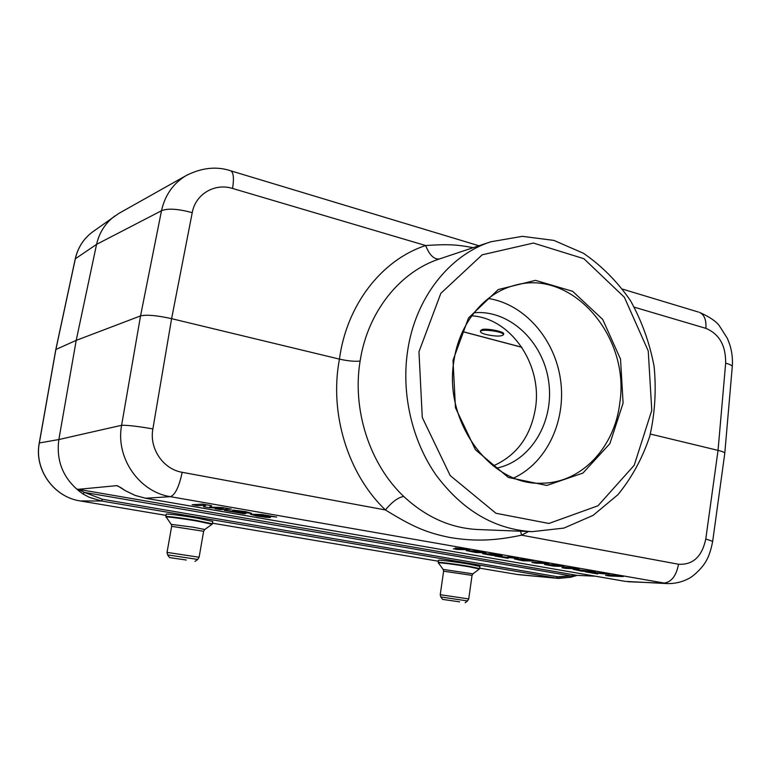 <?xml version="1.0" encoding="UTF-8"?>
<svg xmlns="http://www.w3.org/2000/svg" width="771" height="771" viewBox="0 0 771 771"><rect width="100%" height="100%" fill="white"/><g stroke="black" fill="none" stroke-linecap="round" stroke-linejoin="round"><path stroke-width="1.16" d="M480.497 331.434L480.622 330.566L482.309 329.429C487.561 328.301 503.935 331.569 503.665 333.679L503.627 333.92M78.266 489.325L576.987 575.359L571.099 575.927L570.463 577.267L556.238 578.105L101.541 501.005L89.205 497.276L82.892 493.903L78.363 490.491C77.013 489.142 76.984 488.747 78.266 489.325L116.305 485.691C117.645 485.72 120.671 487.388 125.374 490.693L135.176 495.425L145.536 498.239L625.32 581.382L667.233 583.599L170.391 496.669L145.478 498.239L625.146 581.353M438.246 562.377L438.545 560.315C437.08 559.534 456.461 561.963 469.867 564.256L479.947 566.434M165.861 516.503L166.266 514.19C165.235 513.428 182.419 515.587 197.135 518.102L212.806 521.456M187.835 174.622L118.782 213.451L92.944 231.666C83.817 238.364 77.958 247.366 75.365 258.69L55.898 349.417L39.331 442.978L58.856 439.537C56.138 460.094 62.615 477.066 78.285 490.433M360.115 361.021C352.019 410.008 369.791 464.421 403.753 496.466C426.093 517.235 450.9 528.26 478.174 529.542L532.135 531.662C494.558 529.349 462.571 510.527 436.164 475.196C412.003 440.646 401.171 393.702 407.647 350.747C415.396 297.866 449.397 255.105 490.819 241.786L439.422 258.95C399.927 271.787 367.632 311.812 360.115 361.021C355.152 361.686 348.261 361.05 339.452 359.122L171.605 318.664L152.88 428.917C137.874 426.324 127.446 425.11 121.606 425.284C115.399 457.839 139.185 491.985 170.391 496.669C175.152 494.953 179.084 486.838 182.197 472.305L385.413 509.949C347.721 474.04 329.121 412.996 339.452 359.122C346.613 304.786 381.809 259.817 425.64 245.525C447.98 244.07 456.451 244.503 473.143 247.684M117.423 485.749L116.305 485.691M576.987 575.359L595.27 576.188M520.598 531.219L521.582 535.17C494.086 540.963 474.531 541.473 450.312 537.56C426.006 532.771 411.955 526.285 385.413 509.949C392.082 501.834 398.202 497.343 403.753 496.466M528.511 531.527L521.582 535.17L678.528 564.237C676.244 576.139 671.213 582.452 663.436 583.175L627.796 581.72M439.422 258.95C434.054 259.586 429.457 255.105 425.64 245.525L232.572 188.461C234.085 178.708 233.565 172.858 231.021 170.921M724.798 453.107C724.364 452.278 722.119 451.363 718.042 450.37L650.358 434.054M712.674 541.358L705.783 538.987L718.042 450.37L725.656 363.17C725.897 345.63 719.314 334.026 705.879 328.35C706.458 320.129 704.366 314.819 699.625 312.419M622.64 289.154L698.353 312.024M478.926 245.756L230.307 170.68M115.081 215.841C105.531 222.809 99.353 232.312 96.577 244.359L75.269 258.825L55.82 349.485L76.213 340.377L140.544 315.908L161.486 210.743C167.625 208.16 177.879 208.796 192.239 212.661C195.487 194.051 214.791 182.775 232.572 188.461M192.239 212.661L171.605 318.664C156.889 315.406 146.538 314.491 140.544 315.908L121.606 425.284L58.856 439.537L76.213 340.377L96.568 244.368L161.486 210.743C164.994 195.063 173.244 183.325 186.235 175.509C201.896 167.625 216.796 166.083 230.924 170.873M117.481 485.759L125.374 490.693M125.259 490.626L135.108 495.416L145.44 498.23M82.892 493.903L84.502 492.428L102.418 499.261L557.423 576.727L571.099 575.927L84.502 492.428L78.411 489.469M79.75 490.337L78.363 490.491M725.656 363.17C729.674 364.24 731.891 365.348 732.286 366.495L732.228 367.121M453.001 360.317L468.517 317.96L498.23 289.549L535.488 280.355L572.631 291.303L602.72 319.445L620.53 359.132L623.093 403.137L609.88 443.624L582.924 473.076L546.803 485.451L508.33 477.432L475.437 449.753L455.459 407.714L453.001 360.317M453.907 361.088C443.277 422.518 491.474 486.53 542.408 483.176C581.777 482.858 614.863 446.881 619.817 402.819C630.264 336.522 571.899 268.212 514.238 285.472C484.082 293.202 459.15 323.483 453.907 361.088M513.881 477.914C547.111 462.484 566.415 420.446 560.536 379.737C554.812 338.999 524.531 304.034 488.313 298.493M474.02 312.766C509.409 309.46 543.218 341.563 548.663 381.423C554.571 421.226 531.074 461.492 496.177 468.199M493.132 465.925C516.753 455.555 530.891 436.174 535.527 407.782C542.341 364.548 511.096 318.24 471.736 315.802M186.293 560.025L169.562 557.597L186.293 560.025M459.583 601.852L442.593 599.395L459.583 601.852M485.952 334.489C495.714 336.541 501.574 336.599 503.53 334.643C503.762 331.472 479.523 328.379 480.468 331.694C480.69 332.609 482.521 333.544 485.952 334.489M192.133 504.735L202.494 504.089L211.582 505.68L209.731 507.029L222.356 507.559L231.339 509.13L220.487 509.66L215.032 508.715L223.455 508.282L209.22 507.703L203.515 506.711L205.886 505.207L197.684 505.699L192.133 504.735M238.085 511.077L232.707 510.084L245.747 511.636L251.799 513.38L234.712 511.713L245.66 513.621L243.694 513.698L224.371 510.335L246.084 512.416L238.085 511.077M250.324 514.247L264.694 516.57L253.331 514.267L262.111 514.546L276.664 517.081L261.398 515.269L270.592 517.013L270.313 517.534L265.764 517.264L256.627 515.982L250.324 514.247M455.266 548.008L469.876 549.733L457.376 549.482L453.377 548.788L462.292 548.952L455.266 548.008M466.272 550.6L477.991 552.277L470.117 550.889L476.285 551.034L485.971 552.778L475.996 552.537L466.272 550.6M502.191 555.872L490.52 554.195L498.278 555.563L492.043 555.39L482.579 553.694L492.602 553.944L502.191 555.872M507.771 556.98L518.401 558.387L502.75 557.067L508.108 558.329L494.616 555.978L513.447 557.925L507.771 556.98M534.64 561.886L549.029 563.601L535.672 563.138L531.932 562.483L541.464 562.811L534.64 561.886M563.929 566.685L552.605 565.056L559.958 566.357L553.424 566.097L544.461 564.488L555.004 564.883L563.929 566.685M564.96 567.196L579.252 568.902L565.596 568.362L561.953 567.726L571.706 568.102L564.96 567.196M573.113 569.306L595.424 571.735L581.613 571.157L573.113 569.306M578.799 569.991L587.839 570.945L578.799 569.991M598.653 572.882L608.945 574.25L593.053 572.834L597.679 573.961L585.179 571.774L598.653 572.882M609.013 574.896L623.161 576.592L609.08 575.947L605.572 575.33L615.634 575.792L609.013 574.896M477.702 551.496L474.232 551.429L475.64 551.757L481.47 552.171L477.702 551.496M490.366 554.359L487.012 554.291L488.371 554.619L494.201 555.033L490.366 554.359M514.315 558.879L524.829 559.505L533.715 561.057L522.815 560.768L514.315 558.879M520.386 559.707L517.534 559.64L518.97 559.977L524.531 560.43L520.386 559.707M524.28 559.785L529.561 560.546L524.28 559.785M552.325 565.191L550.022 565.384L555.968 565.827L552.325 565.191M462.581 331.559L521.784 347.22M516.821 574.414L479.707 568.169L516.936 574.434L556.238 578.105L557.423 576.727M516.936 574.434L519.134 574.723L516.936 574.434M102.418 499.261L101.541 501.005L80.251 500.938L166.054 515.385L80.251 500.938C53.768 497.122 33.972 469.472 39.254 443.017L39.331 442.978C34.03 469.472 53.874 497.15 80.251 500.938L80.194 500.928M212.507 523.201L438.42 561.221L212.507 523.201M182.197 472.305C163.24 469.26 149.111 448.597 152.88 428.917M678.528 564.237C692.936 565.056 702.015 556.643 705.783 538.987M705.879 328.35L634.34 307.205M418.961 351.749L422.286 417.477L450.206 475.582L495.946 513.274L548.904 523.461L597.997 505.766L634.225 465.26L651.774 410.355L648.247 350.978L624.375 297.259L583.898 258.709L533.426 243.058L482.203 254.806L440.829 293.346L418.961 351.749M171.21 524.319L165.852 516.56C164.811 515.818 181.995 518.006 196.711 520.502L212.401 523.808M166.006 517.1C164.281 516.252 181.609 518.44 196.566 520.974L212.073 524.261M171.673 526.304L171.249 524.367L193.386 527.239L204.739 529.513L212.15 524.213L212.815 521.379M167.047 552.373L171.663 526.333L203.621 531.277M169.562 557.587L167.615 554.889L167.037 552.383L199.12 557.24L203.631 531.238L204.739 529.513M167.615 554.889L197.733 559.438M438.333 562.84L438.236 562.454C436.772 561.693 456.153 564.15 469.558 566.425L479.649 568.574M443.152 569.374L438.4 562.926C436.319 562.088 455.834 564.536 469.404 566.849L479.369 568.988M443.614 571.205L472.045 575.368L468.729 598.932L440.231 594.701L443.614 571.205L443.2 569.432L472.941 573.836M479.957 566.357L479.446 568.931L472.989 573.797L472.035 575.417M442.583 599.385L440.8 596.956L467.554 600.946L468.729 598.932M521.842 347.307L462.552 331.617M577.103 575.378L570.665 577.248L558.503 578.404L519.134 574.723M667.214 583.599C674.442 583.753 681.275 582.25 687.693 579.098C695.365 575.523 703.836 565.288 705.099 562.647C708.327 558.04 710.862 550.87 712.712 541.136L724.788 453.261M699.451 312.351C709.513 316.852 716.153 321.334 719.362 325.796L727.381 338.402L729.684 344.358C731.978 351.586 732.845 358.968 732.286 366.495L724.807 452.972M75.279 258.786C77.871 247.443 83.76 238.403 92.944 231.666M39.254 443.007L55.811 349.523M490.819 241.786L522.343 236.34L553.915 240.407L583.502 253.302C601.737 265.85 617.398 281.637 630.505 300.68C641.819 321.093 649.683 342.999 654.107 366.398C656.4 390.097 654.965 413.323 649.808 436.087C642.542 458.032 631.912 477.577 617.908 494.712L593.101 515.365L563.929 528.087L532.135 531.662M199.12 557.221L197.742 559.428L194.976 561.423M440.231 594.701L440.79 596.947M465.164 602.749L467.563 600.937M503.665 333.679L503.53 334.643"/></g></svg>
